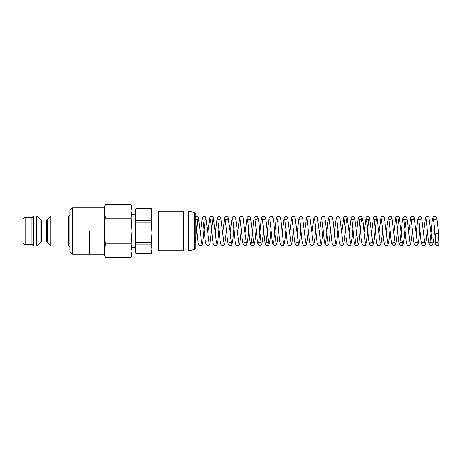 <?xml version="1.0" encoding="UTF-8"?>
<svg xmlns="http://www.w3.org/2000/svg" width="462" height="462" viewBox="0 0 462 462"><rect width="100%" height="100%" fill="white"/><g stroke="black" fill="none" stroke-linecap="round" stroke-linejoin="round"><path stroke-width="0.69" d="M23.1 231L23.1 242.469C23.216 243.682 23.885 244.346 25.092 244.462L25.092 217.538C23.885 217.654 23.216 218.318 23.1 219.531L23.1 231M89.582 231L89.582 254.267L89.582 231M41.326 219.947L40.148 219.462L40.148 242.538L41.326 242.053L41.326 219.947L46.264 219.947L46.264 242.053L47.436 242.538L47.436 219.462L50.855 216.043L50.855 245.957L68.307 245.957C69.317 246.055 69.872 246.61 69.97 247.62M40.148 219.462L36.729 216.043L36.729 245.957L40.148 242.538M72.632 207.733L69.97 210.389L69.97 251.611L72.632 254.267L72.632 207.733L104.377 207.733L105.174 204.741L131.162 204.764L131.965 210.851L131.162 216.932L105.174 216.932L104.377 210.851L105.174 204.741L131.162 204.741L131.965 207.733L131.965 231L131.162 243.174L105.174 243.174L104.377 231L104.377 207.733M25.092 217.538L31.907 217.538L31.907 244.462L33.403 245.957L36.729 245.957M31.907 217.538L33.403 216.043L33.403 245.957M105.174 218.826L131.162 218.826L131.965 231L131.965 254.267L131.162 257.259L105.174 257.259L104.377 254.267L105.174 245.068L131.162 245.068L131.965 251.149L131.162 257.236L105.174 257.236L104.377 251.149L104.377 231L105.174 216.932M105.174 245.068L105.174 243.174M131.162 245.068L131.162 243.174M131.162 218.826L131.162 216.932M195.126 247.112L195.126 213.259L194.629 212.618L194.629 249.382L195.126 248.741L195.126 247.112M194.629 212.618L188.808 211.053L188.808 250.947L194.629 249.382M135.915 253.263L135.291 249.11L135.291 211.053L135.915 208.737L151.288 208.737L151.911 211.053L151.288 220.432L135.915 220.432L135.291 214.709L135.915 208.991L151.288 208.991L151.911 214.709L151.911 232.825L151.288 242.694L135.915 242.694L135.291 232.825L135.915 222.955L151.288 222.955L151.911 232.825L151.911 250.947L151.288 253.263L135.915 253.263L135.291 250.947L135.915 244.964L151.288 244.964L151.911 249.11L151.288 253.263M151.288 242.694L151.288 244.964M151.288 220.432L151.288 222.955M135.915 242.694L135.915 244.964M135.915 220.432L135.915 222.955M151.911 211.053L158.558 211.053L158.558 250.947L151.911 250.947M188.808 211.053L183.489 211.053L183.489 250.947L188.808 250.947M135.291 232.825L135.291 246.096M438.484 234.159A1.663 0.37 180 0 0 438.9 233.911A1.663 0.37 180 0 0 437.237 233.541A1.663 0.37 180 0 0 435.574 233.911C435.579 247.609 435.418 244.08 436.255 245.472C437.508 246.743 439.408 244.467 438.9 243.682L438.224 230.861C437.728 223.995 437.121 219.49 436.417 217.359L435.782 216.58L434.24 216.285C433.189 216.597 432.559 216.297 431.6 226.467C430.988 233.46 430.128 242.717 429.712 243.197C430.861 242.406 431.716 242.406 432.276 243.185L428.973 217.354L428.343 216.568L426.911 216.245L425.571 217.331L423.556 233.102M50.855 216.043L68.307 216.043L68.307 245.957M46.264 219.947L47.436 219.462M41.326 242.053L46.264 242.053M47.436 242.538L50.855 245.957M68.307 216.043C69.317 215.945 69.872 215.39 69.97 214.38M25.092 244.462L31.907 244.462M72.632 254.267L104.377 254.267M33.403 216.043L36.729 216.043M135.291 214.38L131.965 214.38M135.291 247.62L131.965 247.62M158.558 250.779L183.489 250.779M158.558 211.221L183.489 211.221M438.9 233.911L438.9 236.284M205.399 218.809L203.909 231.144C203.407 238.034 202.801 242.533 202.096 244.641L201.467 245.426L200.029 245.755L198.689 244.664C198.077 242.989 197.563 239.443 197.141 234.038L195.403 218.821C195.461 219.935 198.51 219.248 197.95 218.826L195.126 243.104M201.663 243.179L198.417 217.411L197.84 216.638L196.31 216.251L195.126 217.088M209.101 243.162L205.844 217.388L205.272 216.62L203.748 216.233L202.408 217.348L200.393 233.114M212.838 218.797L211.348 231.144C210.845 237.994 210.245 242.486 209.546 244.635L208.911 245.42L207.369 245.72L206.127 244.646C205.515 242.989 205.001 239.449 204.579 234.038L202.835 218.803M216.545 243.168L213.253 217.342L212.618 216.557L211.192 216.233L209.858 217.319L207.836 233.108M218.994 228.886L218.786 231.144C218.283 237.93 217.689 242.411 217.013 244.594L216.435 245.368L214.911 245.749C213.733 245.42 213.115 245.848 212.104 234.944C211.509 228.043 210.66 219.161 210.268 218.815L210.274 218.821M223.995 243.191L220.697 217.359L220.062 216.574L218.63 216.251L217.284 217.342L215.275 233.102M226.432 228.892L226.224 231.144C225.716 237.988 225.121 242.475 224.44 244.612L223.868 245.38L222.343 245.767L221.009 244.658C220.368 242.891 219.825 239.033 219.369 233.079L217.712 218.832C218.849 219.606 219.698 219.6 220.264 218.821M228.869 243.174L228.869 243.179C230.012 242.4 230.867 242.406 231.427 243.197L228.141 217.359L227.506 216.58L225.964 216.28L224.723 217.354L222.713 233.096M233.87 228.904L233.662 231.144C233.16 238.063 232.553 242.562 231.849 244.652L231.219 245.438L229.787 245.761L228.453 244.675C227.835 243.024 227.321 239.478 226.894 234.032L225.161 218.832C225.289 219.964 228.24 219.231 227.702 218.832L227.702 218.838M238.86 243.174L235.608 217.406L235.031 216.632L233.506 216.245L232.161 217.365L230.157 233.027M241.308 228.904L241.1 231.144C240.598 238.022 239.997 242.521 239.293 244.641L238.658 245.426L237.225 245.749C236.018 245.449 235.458 245.299 234.656 237.341C233.986 230.243 233.062 219.41 232.594 218.809L232.594 218.821M243.757 243.162L243.757 243.168C243.884 242.036 246.835 242.769 246.298 243.168L243.035 217.394L242.463 216.614L240.939 216.233L239.605 217.342L237.589 233.114M248.747 228.892L248.544 231.144C248.042 237.988 247.436 242.486 246.737 244.641L246.107 245.42L244.565 245.72L243.324 244.646C242.712 242.995 242.192 239.46 241.776 234.032L240.026 218.803M276.051 243.168L274.578 230.856C274.07 224.041 273.475 219.554 272.794 217.394L272.222 216.626L270.697 216.239L269.358 217.359C268.717 219.127 268.174 222.979 267.723 228.927L266.06 243.179C267.198 242.4 268.052 242.406 268.618 243.197L267.14 230.856C266.638 224.012 266.037 219.514 265.332 217.359L264.703 216.58L263.161 216.28L261.919 217.354C261.307 219 260.793 222.534 260.372 227.957L258.622 243.197C258.755 242.048 261.723 242.787 261.186 243.203L259.702 230.856C259.194 223.983 258.593 219.485 257.888 217.359L257.259 216.574L255.827 216.251L254.481 217.342C253.869 219.017 253.349 222.557 252.933 227.968L251.189 243.191C251.247 242.065 254.302 242.764 253.742 243.179L250.444 217.348L249.815 216.562L248.383 216.239L247.049 217.319L245.027 233.108M256.185 228.881L255.977 231.144C255.474 237.947 254.88 242.435 254.198 244.6L253.626 245.368L252.102 245.755L250.756 244.641C250.121 242.868 249.578 239.016 249.122 233.073L247.465 218.821C248.602 219.6 249.457 219.589 250.029 218.797L250.023 218.803M263.623 228.898L263.421 231.144C262.913 237.994 262.318 242.481 261.631 244.606L261.059 245.38L259.534 245.767L258.2 244.658C257.565 242.891 257.016 239.033 256.566 233.085L254.909 218.832C256.046 219.6 256.895 219.6 257.455 218.821L257.455 218.826M271.061 228.904L270.859 231.144C270.351 238.051 269.744 242.556 269.04 244.652L268.41 245.438L266.978 245.761L265.644 244.675C265.032 243.012 264.512 239.472 264.091 234.043L262.352 218.832C262.48 219.964 265.436 219.231 264.893 218.832L264.893 218.838M278.505 228.967L278.297 231.144C277.795 238.011 277.188 242.504 276.49 244.635L275.854 245.42L274.422 245.744L273.077 244.652C272.464 242.977 271.945 239.437 271.529 234.032L269.785 218.809M283.489 243.162L282.016 230.856C281.508 224.006 280.913 219.519 280.226 217.394L279.654 216.62L278.13 216.233L276.796 217.336C276.161 219.109 275.612 222.961 275.161 228.898L273.51 243.162M285.938 228.886L285.735 231.144C285.233 237.918 284.638 242.4 283.963 244.577L283.379 245.357L281.855 245.744C280.677 245.432 280.059 245.807 279.048 234.927C278.453 228.014 277.61 219.184 277.217 218.803L277.217 218.809M290.939 243.185L287.641 217.354L287.006 216.568L285.574 216.239L284.24 217.325L282.218 233.102M293.376 228.886L293.174 231.144C292.665 237.965 292.071 242.452 291.389 244.606L290.817 245.374L289.293 245.761L287.953 244.646C287.318 242.885 286.769 239.033 286.319 233.091L284.661 218.826C285.793 219.6 286.648 219.594 287.214 218.803L287.214 218.809M295.819 243.185L295.813 243.197C296.968 242.411 297.823 242.417 298.383 243.203L295.085 217.365L294.45 216.58L293.018 216.256L291.672 217.348L289.657 233.096M300.82 228.898L300.612 231.144C300.104 237.994 299.509 242.481 298.827 244.6L298.25 245.38L296.725 245.767L295.391 244.664C294.756 242.891 294.213 239.045 293.763 233.125L292.105 218.838M305.809 243.185L302.558 217.417L301.981 216.638L300.45 216.256L299.105 217.371L297.101 233.033M308.258 228.904L308.05 231.144C307.548 238.04 306.941 242.538 306.237 244.646L305.607 245.432L304.169 245.755C303.245 246.448 302.471 244.404 301.853 239.628C301.103 232.819 300.086 219.479 299.543 218.826L299.549 218.838M313.242 243.168L309.985 217.394L309.413 216.62L307.894 216.239L306.549 217.348L304.533 233.114M315.702 228.967L315.488 231.144C314.986 237.999 314.385 242.492 313.681 244.635L313.051 245.42L311.613 245.744L310.268 244.646C309.656 242.977 309.142 239.432 308.72 234.015L306.976 218.803M320.686 243.168L317.423 217.4L316.845 216.62L315.321 216.233L313.993 217.336L311.977 233.119M323.134 228.886L322.926 231.144C322.424 237.924 321.835 242.406 321.154 244.589L320.576 245.362L319.051 245.749C317.873 245.426 317.255 245.836 316.245 234.933C315.65 228.026 314.801 219.167 314.408 218.809L314.414 218.815M328.136 243.191L324.838 217.359L324.203 216.574L322.771 216.251L321.425 217.342L319.415 233.102M330.573 228.892L330.365 231.144C329.856 237.976 329.262 242.463 328.58 244.612L328.008 245.38L326.49 245.767L325.15 244.652C324.509 242.891 323.966 239.039 323.516 233.096L321.858 218.838M335.574 243.203L334.084 230.856C333.581 224.006 332.981 219.508 332.282 217.365L331.647 216.58L330.105 216.28L328.863 217.354C328.251 219.017 327.737 222.551 327.315 227.968L325.571 243.203M338.011 228.904L337.803 231.144C337.295 238.063 336.694 242.567 335.989 244.664L335.36 245.443L333.928 245.767L332.594 244.681C331.982 243.041 331.462 239.495 331.04 234.043L329.302 218.838M343 243.179L339.749 217.411L339.172 216.638L337.647 216.251L336.301 217.365L334.297 233.033M346.731 218.803L345.247 231.144C344.739 238.034 344.132 242.533 343.433 244.641L342.798 245.426L341.366 245.755L340.02 244.664C339.414 242.983 338.894 239.437 338.473 234.026L336.74 218.826M350.439 243.162L347.176 217.388L346.558 216.58L345.085 216.233L343.745 217.348L341.73 233.114M352.893 228.973L352.685 231.144C352.183 237.988 351.576 242.486 350.877 244.641L350.248 245.42L348.7 245.72L347.464 244.646C346.852 242.989 346.333 239.449 345.911 234.026L344.167 218.803M357.883 243.174L354.585 217.342L353.956 216.562L352.523 216.239L351.189 217.319L349.168 233.108M382.64 228.904L382.438 231.144C381.935 238.017 381.329 242.515 380.63 244.635L379.995 245.42L378.563 245.749C377.356 245.449 376.796 245.299 375.987 237.347C375.317 230.243 374.399 219.404 373.925 218.809C373.989 219.929 377.038 219.242 376.484 218.821L375 231.144C374.491 238.057 373.885 242.562 373.181 244.658L372.551 245.438L371.119 245.767L369.785 244.681C369.173 243.024 368.653 239.478 368.231 234.032L366.493 218.832C366.62 219.964 369.571 219.231 369.034 218.832L367.561 231.144C367.053 237.988 366.458 242.475 365.771 244.606L365.199 245.38L363.681 245.767L362.341 244.658C361.706 242.891 361.157 239.033 360.707 233.079L359.049 218.832C360.187 219.606 361.036 219.6 361.596 218.821L360.123 231.144C359.615 237.936 359.026 242.417 358.345 244.594L357.767 245.368L356.242 245.755C355.064 245.42 354.446 245.853 353.436 234.939C352.841 228.049 351.992 219.167 351.605 218.815C352.754 219.594 353.609 219.589 354.169 218.797L354.169 218.803M365.327 243.197L363.842 230.856C363.334 223.978 362.734 219.479 362.029 217.359L361.399 216.574L359.962 216.251L358.622 217.342C358.01 219.023 357.49 222.569 357.068 227.98L355.33 243.185M370.206 243.174L370.201 243.185C371.35 242.406 372.199 242.411 372.765 243.203L369.473 217.359L368.843 216.58L367.302 216.28L366.06 217.354L364.044 233.096M380.191 243.174L376.94 217.4L376.363 216.632L374.838 216.245L373.498 217.359L371.488 233.027M387.63 243.162L384.372 217.394L383.795 216.614L382.276 216.233L380.936 217.342L378.921 233.114M390.078 228.892L389.876 231.144C389.374 237.988 388.773 242.486 388.074 244.641L387.439 245.42L385.897 245.72L384.655 244.646C384.043 243 383.529 239.46 383.108 234.038L381.358 218.809M392.521 243.191L392.521 243.197C392.584 242.065 395.634 242.764 395.079 243.179L391.782 217.348L391.147 216.562L389.714 216.239L388.421 217.25L387.144 224.659L386.359 233.102M398.787 218.826L397.314 231.144C396.806 237.953 396.217 242.435 395.536 244.606L394.964 245.374L393.439 245.755L392.094 244.641C391.458 242.873 390.91 239.016 390.459 233.073L388.796 218.821C389.934 219.6 390.788 219.594 391.36 218.797L391.354 218.803M409.956 243.197L408.472 230.856C407.969 224.012 407.368 219.514 406.67 217.359L406.04 216.58L404.493 216.285L403.257 217.354C402.645 219 402.125 222.534 401.703 227.962L399.953 243.197C400.086 242.048 403.055 242.787 402.523 243.203L399.226 217.365L398.591 216.58L397.158 216.251L395.813 217.348L393.803 233.096M412.399 228.904L412.191 231.144C411.682 238.051 411.082 242.55 410.377 244.652L409.742 245.432L408.316 245.761L406.976 244.675C406.364 243.012 405.85 239.472 405.428 234.055L403.684 218.832C403.817 219.97 406.768 219.231 406.231 218.838L404.752 231.144C404.244 237.994 403.649 242.481 402.968 244.606L402.39 245.386L400.872 245.767L399.538 244.664C398.897 242.891 398.354 239.033 397.898 233.091L396.246 218.838M414.841 243.162L414.841 243.162C415.979 242.394 416.828 242.4 417.388 243.174L414.131 217.394L413.559 216.626L412.035 216.239L410.689 217.354L408.679 233.114M419.843 228.967L419.629 231.144C419.126 238.005 418.526 242.504 417.821 244.635L417.192 245.42L415.754 245.744L414.408 244.652C413.796 242.977 413.282 239.432 412.861 234.02L411.116 218.803C411.186 219.935 414.235 219.231 413.675 218.815L413.675 218.821M422.285 243.168L422.28 243.174C422.412 242.036 425.369 242.769 424.826 243.168L421.563 217.394L420.986 216.62L419.467 216.233L418.133 217.336L416.118 233.119M427.275 228.886L427.067 231.144C426.565 237.918 425.976 242.4 425.294 244.583L424.717 245.357L423.186 245.744C422.014 245.432 421.39 245.819 420.385 234.927C419.791 228.014 418.942 219.179 418.549 218.803C419.704 219.589 420.559 219.583 421.119 218.797L421.119 218.797M434.707 228.915L434.505 231.144C434.003 237.97 433.408 242.458 432.727 244.606L432.155 245.374L430.63 245.761L429.29 244.646C428.649 242.885 428.107 239.039 427.656 233.102L425.999 218.832M435.978 218.838L435.984 218.832C435.545 219.612 434.696 219.617 433.437 218.838L434.771 229.516L435.574 244.103C435.423 243.624 435.851 243.093 436.85 242.51C438.496 242.862 439.177 243.399 438.9 244.109L438.9 243.948"/></g></svg>
